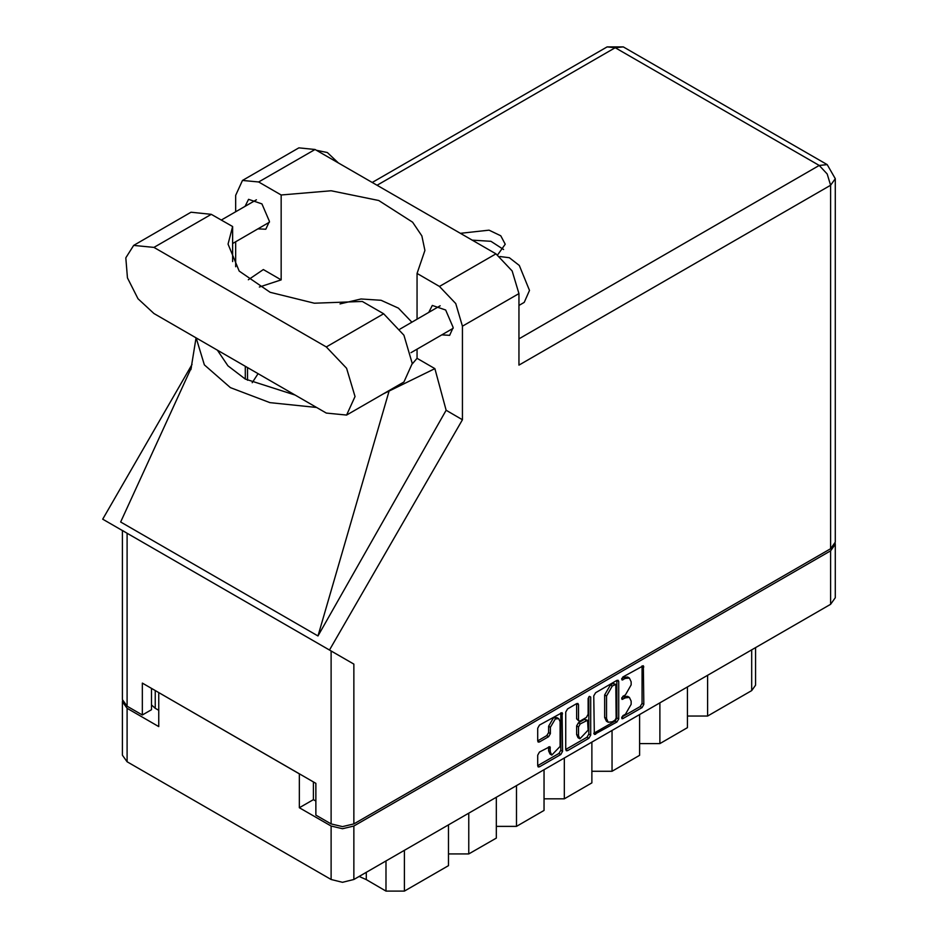 <?xml version="1.0" encoding="UTF-8"?>
<svg xmlns="http://www.w3.org/2000/svg" width="938" height="938" viewBox="0 0 938 938"><rect width="100%" height="100%" fill="white"/><g stroke="black" fill="none" stroke-linecap="round" stroke-linejoin="round"><path stroke-width="1.41" d="M558.661 718.602L556.82 717.535L553.408 717.875L548.578 726.235L550.418 727.302L555.249 718.942L558.661 718.602L560.068 721.721L560.068 746.402L551.837 755.102L550.418 751.983L549.891 746.695L539.502 752.088L537.697 755.207L537.697 765.725L538.224 766.897L539.502 766.768L560.795 754.48L562.589 751.35L562.061 712.692L539.502 725.109L537.697 728.228L537.697 740.938L538.224 742.11L539.502 741.981L548.613 736.717L550.418 733.598L550.418 727.302M589.381 696.313L590.647 697.04L589.381 696.313L588.114 698.505L588.114 714.334L586.32 717.453L580.27 720.947L578.992 721.076L578.465 719.903L578.465 704.696L577.937 703.523L576.659 703.652L576.636 718.836L578.992 721.076M593.801 695.844L594.329 734.501L616.887 722.084L618.693 718.965L618.693 681.469L618.165 680.308L616.887 680.425L595.607 692.725L593.801 695.844M835.301 544.251L835.301 597.729L830.576 604.307L353.872 879.539L342.476 882.259L331.079 879.539L127.087 761.762L122.374 755.184L122.374 701.706L127.087 708.284L158.792 726.587L158.792 692.631L299.374 773.803L299.374 807.759L331.079 826.061L342.476 828.782L353.872 826.061L830.576 550.829L835.301 544.251L835.195 543.196M625.365 714.275L622.891 715.706L622 718.719L622.891 718.625L642.049 707.557L643.855 704.438L643.327 665.781L622.891 676.966L622 679.968L625.365 678.455L629.445 678.045L631.145 681.785L631.145 684.904L625.365 694.906L622.891 696.336L622 699.349L625.365 697.825L629.445 697.415L631.145 701.155L631.145 704.286L625.365 714.275M588.841 738.288L567.56 750.576L566.282 750.705L565.755 749.497L587 737.221L588.841 738.288L590.647 735.158L590.647 697.04M567.56 750.576L565.755 749.532L565.755 712.036L567.56 708.917L576.659 703.652L578.465 704.696M299.374 807.759L313.433 799.645L313.433 781.917M313.433 799.645L315.825 801.017M155.298 690.626L155.298 708.342L158.792 710.359M122.479 700.651L122.374 701.706M155.298 708.342L151.534 704.907M707.627 675.29L707.627 716.034L751.737 690.567L751.737 649.823M687.413 686.956L687.413 727.7L659.848 743.623L639.634 743.623M707.627 716.034L687.413 716.034M659.848 702.879L659.848 743.623M639.634 714.545L639.634 755.289L612.068 771.212L591.855 771.212M612.068 730.468L612.068 771.212M591.855 742.134L591.855 782.878L564.289 798.789L564.289 758.045M544.075 769.723L544.075 810.467L516.51 826.378L516.51 785.634M544.075 798.789L564.289 798.789M496.296 797.312L496.296 838.044L468.73 853.967L468.73 813.223M496.296 826.378L516.51 826.378M448.516 824.889L448.516 865.633L404.407 891.1L386.034 891.1L386.034 860.967M448.516 853.967L468.73 853.967M366.23 872.399L366.23 879.668L386.034 891.1M755.547 647.63L755.547 685.268L751.737 690.567M366.23 879.668L359.184 876.467M629.445 697.415L627.616 696.359L623.535 696.758L625.365 697.825M621.765 697.778L623.535 696.758M629.445 678.045L627.616 676.99L623.535 677.388L625.365 678.455M621.765 678.409L623.535 677.388M621.765 717.148L640.22 706.502L642.026 703.371L642.026 665.921M593.801 733.293L615.058 721.029L616.852 717.898L616.852 680.449M614.906 720.314L616.172 718.133L615.797 684.4L612.291 686.006L606.523 695.996L606.523 718.496L608.211 722.237L612.291 721.826L614.906 720.314M615.797 684.4L613.065 683.427L614.906 684.494M608.211 722.237L606.37 721.17L604.682 717.441L604.682 694.941L610.45 684.939L613.065 683.427M588.806 696.805L588.806 734.102L590.647 735.158M578.465 735.685L579.883 738.804L588.114 730.104L587.587 720.243L580.27 723.855L578.465 726.985L578.465 735.685L576.636 734.618L578.043 737.749L579.883 738.804M587.587 720.243L584.48 719.305L586.32 720.372M576.636 734.618L576.636 725.918L578.429 722.799L584.48 719.305M587 737.221L588.806 734.102M551.837 755.102L549.996 754.046L548.578 750.916L548.578 746.847M537.697 740.903L546.772 735.662L548.578 732.531L548.578 726.235M539.502 766.768L537.697 765.689L558.954 753.413L560.76 750.294L560.76 712.845M346.579 415.112L403.915 382.012L412.31 363.452L403.915 335.194L383.642 313.796L362.338 301.497L314.347 303.232L270.132 292.328L239.155 271.094L228.04 244.091L232.565 226.574L211.261 214.274L190.989 212.269L133.653 245.369L125.809 257.786L127.439 277.859L137.992 298.812L153.926 313.585L326.307 413.107L346.579 415.112L354.974 396.551L346.579 368.306L326.307 346.896L153.926 247.374L133.653 245.369M316.634 150.338L327.409 152.519L338.184 162.778M499.931 256.566L509.322 257.657L519.277 265.466L529.56 290.452L524.178 302.353L518.902 305.401M441.775 334.925L449.619 335.347L453.195 327.432L445.656 310.044L432.336 305.413L428.783 312.413M258.009 228.813L265.841 229.247L269.429 221.333L261.878 203.933L248.558 199.313L245.006 206.313M497.609 254.89L505.219 244.197L500.81 235.766L489.05 230.15L460.37 233.316M472.084 240.081L490.973 241.289L503.565 249.496M242.426 180.413L298.847 147.841L315.098 149.447L258.677 182.019L242.426 180.413L235.708 195.28L235.708 211.683M830.576 548.707L830.576 185.208L835.301 178.63L835.301 542.129L830.576 548.707L353.872 823.939L342.476 826.659L331.079 823.939L331.079 650.995L353.872 664.151L329.484 650.069L462.481 419.708L462.481 326.213L455.751 303.572L439.512 286.418L495.921 253.846L315.098 149.447M495.921 253.846L512.171 271L518.902 293.641L518.902 365.152L830.576 185.208L827.246 173.976L819.179 165.475L615.199 47.697L377.029 185.208M439.512 286.418L417.011 273.439L417.011 319.213M417.011 349.217L417.011 358.316L412.31 364.003M383.443 393.831L434.88 368.634L417.011 358.316M434.88 368.634L446.125 410.258L462.481 419.708M191.34 367.661L120.65 521.997L318.029 635.952L446.125 410.258M329.484 650.069L102.699 519.136L192.032 364.413M259.334 287.005L281.166 279.887L281.166 195.01L258.677 182.019M235.708 266.697L235.708 241.699M281.166 279.887L263.297 269.569L248.324 279.7M331.079 650.995L127.087 533.218L127.087 706.162L142.342 714.967L151.534 709.667L151.534 688.445M127.087 706.162L122.374 699.584L122.374 530.498L127.087 533.218M331.079 823.939L315.825 815.134L315.825 783.3L142.342 683.145L142.342 714.967M417.011 273.439L424.926 250.458L421.819 235.872L412.65 222.165L378.718 200.544L331.149 190.719L281.166 195.01M411.852 322.191L398.427 308.168L381.051 300.301L361.06 299.046L340.072 303.924M258.056 373.711L252.158 382.704M196.159 337.973L204.39 364.847L230.361 387.652L269.863 402.648L316.411 407.397M295.024 395.05L245.252 379.058L227.922 365.808L217.546 350.32M389.024 391.252L318.029 635.952M232.565 261.608L232.565 226.574M830.576 604.307L830.576 550.829M353.872 826.061L353.872 879.539M127.087 708.284L127.087 761.762M331.079 879.539L331.079 826.061M404.407 850.356L404.407 891.1M621.624 698.529L622.891 699.256M621.624 679.159L622.891 679.886M642.049 665.898L643.855 666.941M642.026 703.371L643.855 704.438M640.22 706.502L642.049 707.557M621.624 717.898L622.891 718.625M616.887 680.425L618.693 681.469M616.852 717.898L618.693 718.965M615.058 721.029L616.887 722.084M593.801 733.34L595.607 734.384M610.45 684.939L612.291 686.006M604.682 694.941L606.523 695.996M604.682 717.441L606.523 718.496M576.636 718.836L578.465 719.903M578.429 722.799L580.27 723.855M576.636 725.918L578.465 726.985M548.613 746.824L550.418 747.867M548.578 750.916L550.418 751.983M548.578 732.531L550.418 733.598M546.772 735.662L548.613 736.717M537.697 740.938L539.502 741.981M560.795 712.821L562.589 713.865M560.76 750.294L562.589 751.35M558.954 753.413L560.795 754.48M518.902 338.841L819.179 165.475L827.246 164.678L623.254 46.9L615.199 47.697L607.132 46.9L372.304 182.476M518.902 293.641L462.481 326.213M353.872 664.151L353.872 823.939M247.468 380.289L247.468 367.59M245.252 379.058L245.252 366.312M211.261 214.274L153.926 247.374M383.642 313.796L326.307 346.896M399.928 329.074L440.18 305.835M221.239 220.031L256.402 199.735M232.565 243.505L269.394 222.236M410.973 352.7L453.171 328.335M196.065 337.915L190.824 369.724M623.254 46.9L607.132 46.9M835.301 178.63L827.246 164.678"/></g></svg>
